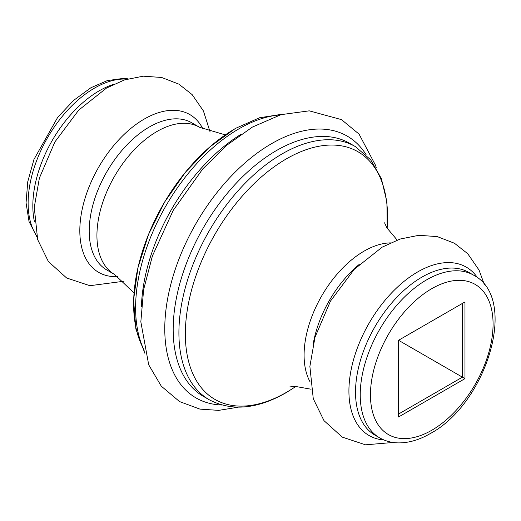 <?xml version="1.0" encoding="UTF-8"?>
<svg xmlns="http://www.w3.org/2000/svg" width="521" height="521" viewBox="0 0 521 521"><rect width="100%" height="100%" fill="white"/><g stroke="black" fill="none" stroke-linecap="round" stroke-linejoin="round"><path stroke-width="0.78" d="M117.954 276.566A91.11 52.601 -60 0 1 81.237 214.326A91.11 52.601 -60 0 1 144.239 119.075A91.11 52.601 -60 0 1 203.06 129.156M398.552 416.989L398.552 340.291L464.973 301.946L464.973 378.643L398.552 416.989M398.552 340.291L462.414 377.165L462.414 303.417L464.973 301.946M398.552 414.039L462.414 377.165L464.973 378.643M209.168 399.711A146.147 84.382 -60 0 1 186.772 282.603A146.147 84.382 -60 0 1 282.245 153.812A146.147 84.382 -60 0 1 355.322 146.577L349.598 143.275A146.147 84.382 120 0 0 276.527 150.51A146.147 84.382 120 0 0 181.047 279.302A146.147 84.382 120 0 0 203.45 396.409L209.168 399.711C231.565 411.505 257.127 409.213 285.86 392.834L295.961 386.426M387.142 228.27A143.001 82.559 120 0 0 286.465 158.82A143.001 82.559 120 0 0 185.346 333.961A143.001 82.559 120 0 0 286.465 392.339A143.001 82.559 120 0 0 295.837 386.426M221.783 404.999A151.168 87.274 -60 0 1 167.905 297.27A151.168 87.274 -60 0 1 271.662 143.607A151.168 87.274 -60 0 1 366.198 154.854M142.826 347.455A143.001 82.559 -60 0 1 234.737 128.954M280.057 114.933A146.147 84.382 120 0 0 238.95 128.817A146.147 84.382 120 0 0 144.141 350.359M468.913 272.45A93.936 54.23 120 0 0 421.945 277.107A93.936 54.23 120 0 0 360.578 359.881A93.936 54.23 120 0 0 374.977 435.152L379.685 437.868A93.936 54.23 -60 0 1 365.286 362.596A93.936 54.23 -60 0 1 426.653 279.823A93.936 54.23 -60 0 1 473.615 275.166L468.913 272.45M383.957 439.971A97.219 56.131 -60 0 1 351.161 369.61A97.219 56.131 -60 0 1 417.66 271.949A97.219 56.131 -60 0 1 477.581 277.817M34.379 221.418A93.936 54.23 -60 0 1 99.251 90.797A93.936 54.23 -60 0 1 113.519 84.35M127.046 79.127A93.936 54.23 120 0 0 94.548 88.082A93.936 54.23 120 0 0 36.62 235.752M431.759 288.673A86.707 50.062 120 0 0 370.451 394.866A86.707 50.062 120 0 0 431.759 430.261A86.707 50.062 120 0 0 493.074 324.069A86.707 50.062 120 0 0 431.759 288.673M191.78 122.8A84.969 49.059 120 0 0 149.293 127.007A84.969 49.059 120 0 0 93.78 201.887A84.969 49.059 120 0 0 106.805 269.976L114.529 274.43A84.969 49.059 -60 0 1 101.504 206.342A84.969 49.059 -60 0 1 157.016 131.468A84.969 49.059 -60 0 1 199.497 127.254L191.78 122.8M141.399 306.791A146.147 84.382 -60 0 1 240.956 134.346M310.112 381.926A84.969 49.059 -60 0 1 364.186 251.07A84.969 49.059 -60 0 1 390.392 242.89M313.173 344.199A84.969 49.059 -60 0 1 359.243 264.401M144.877 353.297L135.87 329.044L133.578 299.998L137.915 267.846L148.518 234.476L164.701 201.927L185.443 172.217L209.468 147.209L235.342 128.459L259.536 117.772L282.975 114.106M36.88 236.794L29.052 221.594L26.05 202.832L27.763 181.686L33.95 159.439L57.655 117.394L73.591 100.416L90.934 87.723L107.28 80.605L123.236 78.417L128.081 78.834M379.685 437.868C385.24 441.04 391.362 442.707 398.064 442.883C408.542 443.039 419.275 439.939 430.261 433.57C486.158 403.925 519.268 298.728 473.615 275.166M210.126 132.08L203.418 110.927L192.119 94.588L178.84 84.122L161.66 77.479L143.255 76.177L124.512 79.915L106.551 88.029L78.691 110.146L54.861 141.966L39.388 178.084L34.262 207.299L37.649 239.582L48.388 261.542L66.642 277.993L89.899 285.697L124.024 281.223M225.235 134.867L199.497 127.254M376.318 168.003L375.589 165.404L359.06 134.118L341.502 119.628L309.246 110.843L281.001 114.659L252.385 127.091L226.7 145.294L202.695 169.006L173.232 210.36L152.425 255.909L143.64 289.559L140.833 321.809L148.7 364.798L161.289 386.172L179.55 401.58L199.94 409.122L218.735 410.372L238.227 407.188M384.563 222.819L386.921 227.898L397.178 240.07M484.315 284.505L479.04 270.054L467.734 253.714L454.455 243.248L437.275 236.606L418.877 235.303L400.135 239.041L382.173 247.156L354.313 269.272L330.477 301.092L315.003 337.211L309.878 366.426L313.271 398.708L324.003 420.668L342.264 437.119L365.514 444.823L393.121 442.466M311.07 389.213L295.368 386.419L289.819 386.914M114.529 274.43L133.988 292.913M387.207 228.38L386.895 201.92L381.398 178.716L370.757 159.875L355.322 146.577"/></g></svg>
